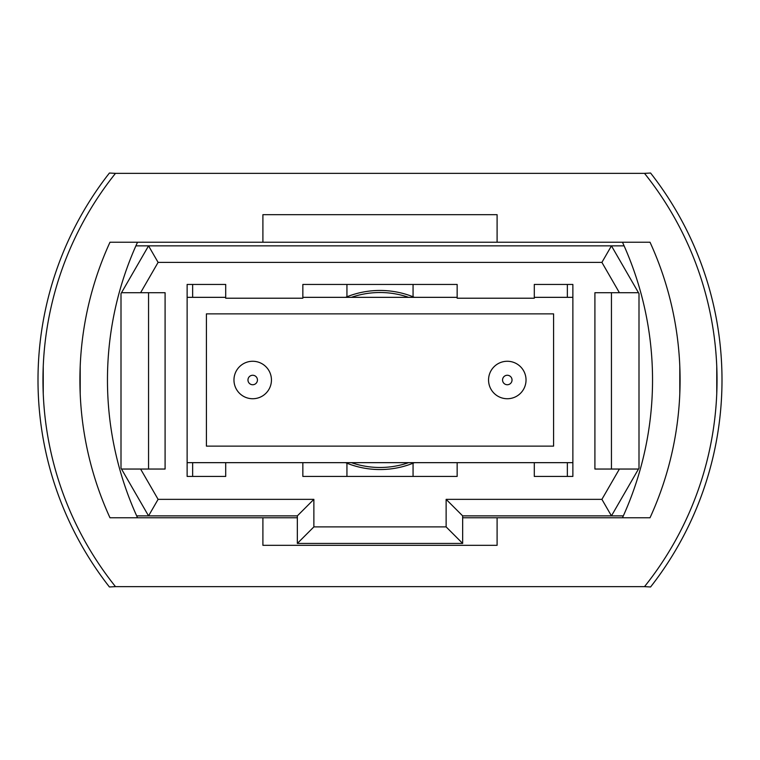 <?xml version="1.0" encoding="UTF-8"?>
<svg xmlns="http://www.w3.org/2000/svg" width="760" height="760" viewBox="0 0 760 760"><rect width="100%" height="100%" fill="white"/><g stroke="black" fill="none" stroke-linecap="round" stroke-linejoin="round"><path stroke-width="1.14" d="M115.491 586.644L644.508 586.644A330.638 330.638 0 0 0 644.508 173.356L115.491 173.356A330.638 330.638 0 0 0 115.491 586.644L109.421 586.967A335.597 335.597 0 0 1 98.962 572.869M98.962 187.131A335.597 335.597 0 0 1 109.421 173.033L115.491 173.356M507.291 398.734A18.734 18.734 0 0 1 488.556 380A18.734 18.734 0 0 1 507.291 361.266A18.734 18.734 0 0 1 526.034 380A18.734 18.734 0 0 1 507.291 398.734A18.734 18.734 0 0 0 526.034 380A18.734 18.734 0 0 0 507.291 361.266M252.709 398.734A18.734 18.734 0 0 1 233.966 380A18.734 18.734 0 0 1 252.709 361.266A18.734 18.734 0 0 1 271.444 380A18.734 18.734 0 0 1 252.709 398.734A18.734 18.734 0 0 0 271.444 380A18.734 18.734 0 0 0 252.709 361.266M187.131 462.659L572.869 462.659M572.869 297.341L534.299 297.341M457.149 297.341L302.851 297.341M225.701 297.341L187.131 297.341M206.416 313.87L206.416 446.13L553.584 446.13L553.584 313.87L206.416 313.87M638.998 293.588L638.998 468.16L611.448 515.878L462.659 515.878L462.659 543.428L297.341 543.428L297.341 515.878L148.552 515.878L121.001 468.16L121.001 293.588L148.552 245.86L611.448 245.86L638.998 293.588M121.514 469.043L140.6 469.043L158.099 499.348L313.87 499.348L313.87 526.899L446.13 526.899L446.13 499.348L601.901 499.348L619.4 469.043L594.909 469.043L594.909 292.704L619.4 292.704L601.901 262.39L158.099 262.39L140.6 292.704L121.514 292.704M140.6 469.043L165.091 469.043L165.091 292.704L140.6 292.704M225.701 462.659L225.701 476.434L187.131 476.434L187.131 284.44L225.701 284.44L225.701 298.214L302.851 298.214L302.851 284.44L457.149 284.44L457.149 298.214L534.299 298.214L534.299 284.44L572.869 284.44L572.869 476.434L534.299 476.434L567.359 476.434L567.359 462.659M534.299 462.659L534.299 476.434M457.149 462.659L457.149 476.434L302.851 476.434L346.94 476.434L346.94 463.22A89.547 89.547 0 0 1 345.562 462.659M302.851 462.659L302.851 476.434M624.102 245.86L611.448 245.86L601.901 262.39M158.099 262.39L148.552 245.86L135.898 245.86M136.677 515.878L148.552 515.878L158.099 499.348M601.901 499.348L611.448 515.878L623.323 515.878M148.552 469.043L148.552 292.704M619.4 469.043L638.486 469.043M611.448 292.704L611.448 469.043M638.486 292.704L619.4 292.704M313.87 499.348L297.341 515.878M313.87 526.899L297.341 543.428M446.13 526.899L462.659 543.428M446.13 499.348L462.659 515.878M345.562 297.341A89.547 89.547 0 0 1 414.438 297.341M414.438 462.659A89.547 89.547 0 0 1 346.94 463.22M572.869 476.434L567.359 476.434M413.06 463.22L413.06 476.434L457.149 476.434M413.06 296.78L413.06 284.44M192.641 284.44L192.641 297.341M192.641 462.659L192.641 476.434L225.701 476.434M192.641 476.434L187.131 476.434M567.359 297.341L567.359 284.44M346.94 284.44L346.94 296.78M43.244 393.775L43.244 366.225M80.199 393.775L80.199 366.225L80.199 393.775M716.756 366.225L716.756 393.775M679.801 366.225L679.801 393.775L679.801 366.225M109.421 586.967A335.597 335.597 0 0 1 109.421 173.033M661.038 572.869A335.597 335.597 0 0 0 661.038 187.131M644.508 173.356L650.579 173.033A335.597 335.597 0 0 1 650.579 586.967L644.508 586.644M262.903 242.231L109.981 242.231A330.638 330.638 0 0 0 109.981 517.769L262.903 517.769L262.903 545.319L497.097 545.319L497.097 517.769L650.019 517.769A330.638 330.638 0 0 0 650.019 242.231L497.097 242.231L497.097 214.681L262.903 214.681L262.903 242.231L497.097 242.231M497.097 517.769L462.659 517.769M297.341 517.769L262.903 517.769M137.531 242.231A330.638 330.638 0 0 0 137.531 517.769M622.468 242.231A330.638 330.638 0 0 1 622.468 517.769M351.358 297.341A87.476 87.476 0 0 1 408.642 297.341M408.642 462.659A87.476 87.476 0 0 1 351.358 462.659M507.291 375.259A4.74 4.74 0 0 0 502.559 380A4.74 4.74 0 0 0 507.291 384.74A4.74 4.74 0 0 0 512.031 380A4.74 4.74 0 0 0 507.291 375.259M252.709 375.259A4.74 4.74 0 0 0 247.969 380A4.74 4.74 0 0 0 252.709 384.74A4.74 4.74 0 0 0 257.44 380A4.74 4.74 0 0 0 252.709 375.259"/></g></svg>
